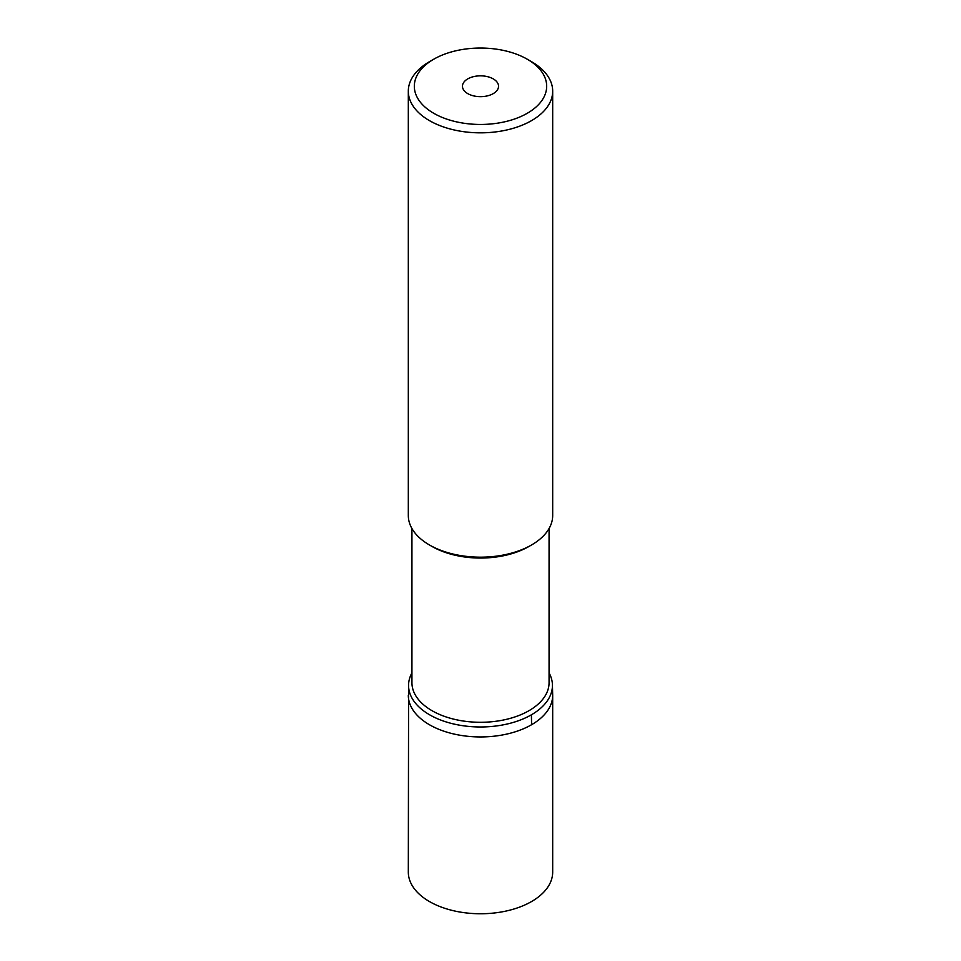 <?xml version="1.0" encoding="UTF-8"?>
<svg xmlns="http://www.w3.org/2000/svg" width="961" height="961" viewBox="0 0 961 961"><rect width="100%" height="100%" fill="white"/><g stroke="black" fill="none" stroke-linecap="round" stroke-linejoin="round"><path stroke-width="1.44" d="M411.933 672.88A71.943 41.539 0 0 0 408.593 684.268L408.317 872.071A72.183 41.671 0 0 0 452.871 910.584A72.183 41.671 0 0 0 531.541 901.55A72.183 41.671 0 0 0 552.683 872.071L552.683 695.271A72.183 41.671 180 0 1 531.541 724.738A72.183 41.671 180 0 1 452.871 733.772A72.183 41.671 180 0 1 408.317 695.271A72.183 41.671 0 0 0 452.871 733.772A72.183 41.671 0 0 0 531.541 724.738A72.183 41.671 -0 0 0 552.683 695.271L552.407 684.268A71.943 41.539 -0 0 0 549.067 672.88M408.593 684.268A71.943 41.539 0 0 0 452.03 723.585A71.943 41.539 0 0 0 531.373 714.816A71.943 41.539 -0 0 0 552.407 684.268M411.933 528.526L411.933 682.694A68.567 39.593 0 0 0 454.253 719.272A68.567 39.593 0 0 0 528.994 710.684A68.567 39.593 0 0 0 549.067 682.694L549.067 528.526M528.994 546.449L531.541 544.971L528.994 546.449A68.567 39.593 180 0 1 432.006 546.449L429.459 544.971A72.183 41.671 0 0 0 531.541 544.971L531.541 544.971A72.183 41.671 0 0 0 552.683 515.504L552.683 91.163A72.183 41.671 180 0 1 531.541 120.63A72.183 41.671 180 0 1 452.871 129.663A72.183 41.671 180 0 1 408.317 91.163A72.183 41.671 180 0 1 429.459 61.696L433.711 59.234A66.165 38.2 180 0 1 527.289 59.234A66.165 38.2 180 0 1 527.289 113.266A66.165 38.2 180 0 1 433.711 113.266A66.165 38.2 180 0 1 433.711 59.234L429.459 61.696M408.317 91.163L408.317 515.504A72.183 41.671 0 0 0 429.459 544.971M527.289 59.234L531.541 61.696A72.183 41.671 180 0 1 552.683 91.163M493.257 93.613A18.043 10.415 0 0 0 498.543 86.25A18.043 10.415 0 0 0 487.407 76.628A18.043 10.415 0 0 0 467.743 78.886A18.043 10.415 0 0 0 462.457 86.25A18.043 10.415 0 0 0 473.593 95.872A18.043 10.415 0 0 0 493.257 93.613M531.373 714.816A300.757 173.641 60 0 1 531.541 724.738"/></g></svg>
